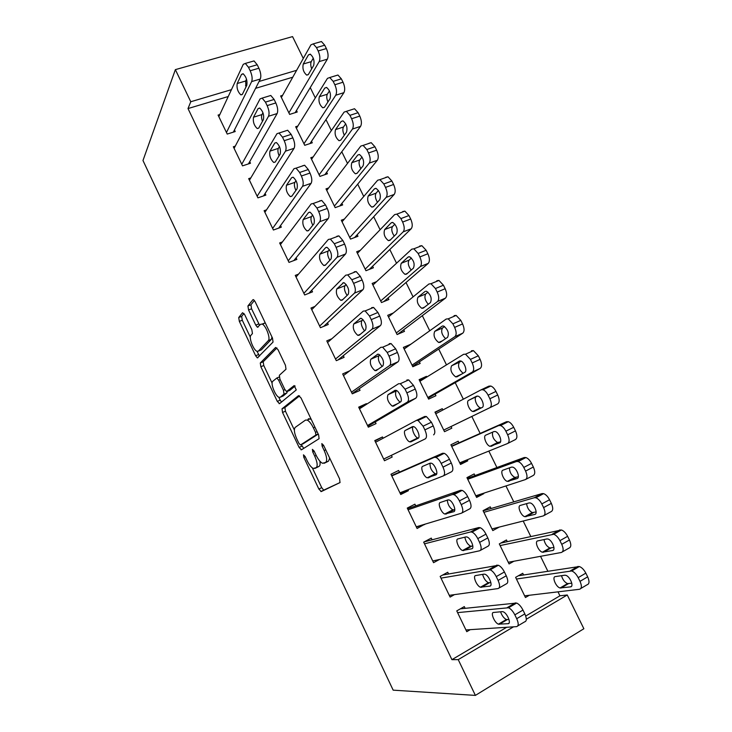 <?xml version="1.0" encoding="UTF-8"?>
<svg xmlns="http://www.w3.org/2000/svg" width="732" height="732" viewBox="0 0 732 732"><rect width="100%" height="100%" fill="white"/><g stroke="black" fill="none" stroke-linecap="round" stroke-linejoin="round"><path stroke-width="1.1" d="M303.478 454.828L303.817 457.317L318.859 489.04L321.266 491.565L340.005 482.58L339.593 478.893L323.608 445.349L321.824 443.592L322.144 446.227L324.203 450.546C326.893 456.759 327.369 460.73 325.63 462.45L322.483 463.274C320.332 462.176 318.219 459.522 316.132 455.295L314.12 451.077L312.408 449.357L312.738 451.918L314.733 456.118C317.359 462.167 317.844 466.019 316.206 467.675L313.259 468.453C311.192 467.391 309.133 464.783 307.074 460.629L305.125 456.521L303.478 454.828M244.726 314.714L242.548 312.72L238.714 317.542L239.346 321.375L255.651 355.761L257.325 357.911L273.054 342.064L272.478 338.056L255.175 301.758L253.501 299.626L252.888 299.736L247.928 305.967L248.551 309.965L255.761 325.127L257.444 327.277L260.555 324.303L262.138 324.075C265.89 325.347 270.822 338.577 268.315 340.609L258.369 351.131L256.959 351.305C253.437 350.106 248.587 337.406 250.875 335.348L252.448 333.554L251.835 329.675L244.726 314.714M228.247 96.523L188.005 108.565L451.918 659.66L458.232 659.624L513.544 626.83M188.005 108.565L190.768 101.748L175.369 69.632L142.978 160.518L393.166 690.157L475.388 695.4L458.232 659.624M282.012 408.813L282.543 412.464L299.123 447.426L301.465 449.814L319.088 438.688L318.621 434.89L301.017 397.952L298.565 395.6L282.012 408.813L284.913 407.541L285.434 411.183L294.346 429.968M277.3 401.401L260.857 366.732L260.281 362.99L275.625 347.453L277.995 349.64L285.453 365.277L286.002 369.23L279.359 375.287L279.908 379.121L284.739 389.268L286.551 391.565L294.182 385.572L296.259 389.927L279.56 403.643L277.3 401.401L280.191 400.139L278.819 397.238M235.256 146.144L233.334 146.766L242.53 165.862L250.49 163.236L249.722 161.644M297.805 126.06L295.664 126.746L304.732 145.311L312.271 142.813L311.521 141.267M266.53 209.846L264.115 210.697L273.42 230.022L281.317 227.167L280.539 225.557M328.686 187.923L325.996 188.874L335.165 207.65L342.649 204.942L341.89 203.377M298.528 274.134L295.261 275.397L304.677 294.959L312.518 291.858L311.731 290.229M360.309 250.326L356.676 251.735L365.945 270.73L373.384 267.793L372.606 266.21M331.861 338.742L326.783 340.874L336.308 360.675L344.095 357.326L343.299 355.679M393.368 312.957L387.713 315.327L397.101 334.551L404.467 331.376L403.689 329.784M366.686 404.192L366.421 403.634L358.68 407.148L368.333 427.186L376.047 423.599L375.242 421.925M426.793 377.044L426.454 376.34L419.125 379.67L428.623 399.123L435.924 395.719L435.137 394.1M399.462 472.14L398.647 470.466L390.98 474.235L400.743 494.521L408.392 490.669L407.925 489.708M458.964 442.842L458.168 441.213L450.903 444.782L460.51 464.463L467.757 460.821L467.254 459.778M432.09 539.813L431.276 538.112L423.672 542.138L433.554 562.679L439.392 559.513M491.071 508.502L490.266 506.855L483.065 510.671L492.792 530.59L499.279 527.077M465.131 608.319L464.298 606.59L456.759 610.891L466.769 631.679L470.237 629.666M523.563 574.959L522.749 573.284L515.612 577.347L525.457 597.513L529.309 595.272M292.773 77.199L255.587 88.334M451.918 659.66L506.7 627.278M525.722 616.033L559.934 595.802L557.985 591.84M547.82 571.152L540.536 556.32M530.746 536.4L523.188 521.01M513.782 501.859L505.958 485.938M496.918 467.538L488.83 451.077M480.155 433.426L471.82 416.444M463.347 399.196L455.213 382.653M446.483 364.884L438.715 349.063M429.73 330.782L422.309 315.675M413.086 296.89L406.013 282.497M396.534 263.209L389.808 249.52M380.091 229.738L373.704 216.736M363.749 196.478L357.701 184.153M347.508 163.419L341.789 151.771M331.367 130.552L325.969 119.581M315.318 97.896L310.249 87.584M507.267 541.634L506.462 539.969L499.297 543.913L509.079 563.951L513.91 561.234M448.56 573.961L447.737 572.25L440.161 576.404L450.107 597.074L454.462 594.622M474.977 475.571L474.171 473.933L466.943 477.63L476.605 497.431L483.815 493.661L483.605 493.231M415.73 505.876L414.916 504.183L407.276 508.081L417.094 528.495L424.606 524.286M451.8 428.174L444.507 431.679L451.8 428.174L451.003 426.546M442.906 409.984L442.265 408.676L435.137 412.464M444.516 431.697L434.964 412.125L442.265 408.676M392.169 457.033L384.474 460.73L392.169 457.033L391.364 455.35M384.483 460.748L374.784 440.591L382.488 436.949L374.976 440.993M383.111 438.239L382.488 436.949M410.78 344.287L403.378 347.398L412.811 366.741L420.15 363.456L419.363 361.846M349.75 370.822L342.686 373.915L352.275 393.834L360.025 390.366L359.22 388.71M376.568 281.655L372.149 283.43L381.482 302.545L388.884 299.498L388.106 297.906M314.943 306.443L310.972 308.035L320.442 327.716L328.256 324.496L327.469 322.858M344.379 219.069L341.286 220.213L350.509 239.099L357.966 236.271L357.198 234.707M282.415 241.926L279.642 242.951L289.003 262.395L296.872 259.412L296.094 257.792M313.168 156.913L310.789 157.719L319.902 176.394L327.414 173.786L326.655 172.23M250.82 177.913L248.679 178.635L257.929 197.85L265.853 195.105L265.085 193.504M282.579 95.352L280.63 95.947L289.643 114.402L297.219 112.014L296.469 110.486M219.829 114.549L218.081 115.08L227.222 134.066L235.21 131.55L234.45 129.976M262.559 324.303L264.838 323.022M296.643 70.309L259.073 81.462M246.885 85.077L245.54 85.479M231.44 89.67L190.768 101.748M175.369 69.632L292.553 36.6L303.295 58.45M559.934 595.802L567.254 594.979L583.871 628.742L475.388 695.4M526.326 619.245L567.254 594.979M483.815 493.661L476.01 496.204M424.716 524.515L416.389 527.013M467.757 460.821L460.208 463.85M408.392 490.669L400.386 493.771M426.454 376.34L419.573 380.594M366.421 403.634L359.22 408.264M410.734 344.186L404.11 348.908M317.496 467.181L314.723 468.489M319.857 461.151C320.351 463.942 320.104 465.662 319.115 466.293L317.633 467.117M326.893 461.983L324.075 463.31M329.675 458.086L328.604 461.041L327.039 461.91M312.363 467.931L321.723 487.658L323.709 490.147L340.087 482.525M299.58 395.875L284.913 407.541M301.3 444.608L303.716 448.387M298.866 443.308L300.504 444.974L315.876 435.028L315.547 432.374L313.387 427.845C311.338 423.709 309.27 421.11 307.193 420.067L305.464 420.104L295.216 427.387C293.715 429.236 294.246 433.097 296.808 438.99L298.866 443.308M303.332 443.674L300.504 444.974M318.228 434.067L303.396 443.647M311.192 419.299L308.465 418.75M272.13 383.147L263.767 365.515L260.857 366.732M276.925 347.956L263.191 361.773L263.767 365.515M289.854 390.33L295.142 386.002M272.752 381.308C270.236 383.065 275.287 396.058 278.965 397.302L280.31 397.22L284.007 394.118L283.476 390.339L278.672 380.237L276.897 377.977L272.752 381.308M282.698 396.186L280.31 397.22M287.191 391.492L286.962 392.837L283.238 395.948M280.191 400.139L281.481 402.06M260.51 350.253L258.369 351.131M271.993 337.031L271.334 339.364L261.306 349.923M265.249 322.885L263.035 323.718M254.416 300.459L250.939 304.787L251.561 308.785L259.631 325.356M257.033 351.333L259.521 356.109M243.994 313.461L241.652 316.38L242.274 320.223L250.335 337.214M516.435 579.03L571.701 570.969C574.144 571.875 576.304 574.098 578.179 577.639L580.019 581.345C581.977 585.884 581.812 588.528 579.506 589.278L524.634 595.83M518.393 575.773L579.332 566.522C581.794 567.419 583.962 569.624 585.829 573.138L587.659 576.834C589.617 581.354 589.434 583.999 587.101 584.767L580.851 588.473M561.526 575.691C562.643 579.643 564.637 582.279 567.51 583.596L571.802 583.239M564.765 575.215L555.313 576.596C551.699 576.816 555.954 587.027 560.053 587.979L570.503 586.872C574.281 586.735 569.99 576.294 565.745 575.315L564.765 575.215M457.592 612.62L508.52 607.761C510.835 608.823 512.94 611.183 514.843 614.853L516.71 618.686C518.741 623.371 518.695 626.016 516.582 626.629L465.936 629.941M517.798 625.906L524.661 621.834C526.802 621.203 526.857 618.558 524.835 613.892L522.977 610.076C521.074 606.425 518.961 604.083 516.636 603.04L460.364 608.832M502.253 611.632L503.177 611.787C507.157 613.013 511.613 623.774 508.099 623.682L498.437 624.167C494.585 622.969 490.184 612.464 493.533 612.464L502.253 611.632M508.996 619.528L506.343 619.528C503.826 618.201 501.905 615.63 500.569 611.787M500.102 545.578L553.74 534.259C556.073 535.138 558.132 537.27 559.925 540.655L561.746 544.343C563.704 548.872 563.576 551.58 561.353 552.477L508.255 562.277M500.816 543.071L561.417 529.968C563.759 530.828 565.827 532.942 567.62 536.318L569.432 539.987C571.39 544.498 571.235 547.207 568.993 548.112L562.451 551.846M543.986 539.566C544.846 543.675 546.804 546.484 549.851 547.984L553.941 547.454M546.896 538.953L537.764 540.893C534.314 541.305 538.368 551.269 542.366 552.212L552.596 550.528C556.201 550.189 552.111 539.996 547.984 539.027L546.896 538.953M483.879 512.327L534.342 497.723L535.888 497.787C538.112 498.629 540.079 500.67 541.79 503.927L543.601 507.587C545.55 512.098 545.459 514.871 543.309 515.914L491.977 528.925M483.147 510.826L542.046 493.588L543.611 493.643C545.843 494.466 547.82 496.497 549.531 499.736L551.333 503.387C553.273 507.88 553.163 510.652 550.995 511.705L544.151 515.456M526.61 503.634C527.159 507.88 529.062 510.863 532.32 512.592L536.126 511.933M529.144 502.921L520.315 505.419C517.039 506.022 520.909 515.758 524.789 516.682L534.808 514.422C538.23 513.882 534.342 503.927 530.334 502.976L529.144 502.921M440.993 578.124L490.202 569.807C492.407 570.823 494.42 573.083 496.241 576.596L498.089 580.412C500.112 585.078 500.112 587.796 498.08 588.565L449.283 595.345M499.078 587.997L506.196 583.935C508.255 583.148 508.273 580.43 506.26 575.782L504.412 571.985C502.6 568.49 500.587 566.239 498.364 565.25L442.65 575.041M484.053 574.135L485.069 574.281C488.939 575.489 493.185 585.975 489.864 586.112L480.43 587.21C476.678 586.039 472.479 575.791 475.654 575.572L484.053 574.135M490.879 582.617L488.372 582.718C485.655 581.199 483.733 578.426 482.626 574.382M424.487 543.849L470.557 531.954L472.003 532.109C474.107 533.07 476.02 535.238 477.758 538.606L479.597 542.394C481.61 547.042 481.647 549.833 479.698 550.757L432.731 560.959M480.457 550.345L487.869 546.282C489.836 545.349 489.818 542.558 487.814 537.928L485.975 534.159C484.245 530.801 482.324 528.65 480.201 527.699L478.746 527.562L424.093 541.918M465.973 536.895L467.08 537.014C470.841 538.194 474.894 548.433 471.747 548.79L462.551 550.501C458.909 549.357 454.883 539.347 457.893 538.917L465.973 536.895M472.817 545.99L470.53 546.163C467.574 544.398 465.689 541.396 464.857 537.169M467.739 479.277L516.481 461.517L518.146 461.553C520.26 462.35 522.136 464.308 523.773 467.437L525.576 471.079C527.516 475.571 527.461 478.408 525.393 479.588L475.8 495.774M467.309 478.38L524.222 457.527L525.905 457.555C528.037 458.333 529.913 460.282 531.551 463.402L533.344 467.025C535.284 471.499 535.211 474.336 533.125 475.526L525.96 479.295M509.454 467.849C509.554 472.204 511.375 475.397 514.898 477.438L518.347 476.706M511.512 467.117L502.985 470.164C499.864 470.951 503.561 480.476 507.331 481.391L517.14 478.545C520.397 477.822 516.682 468.077 512.784 467.144L511.512 467.117M451.708 446.419L498.739 425.557L500.505 425.539C502.518 426.298 504.311 428.183 505.876 431.185L507.66 434.799C509.6 439.282 509.582 442.183 507.596 443.51L459.714 462.825M451.562 446.127L506.526 421.714L508.31 421.678C510.332 422.428 512.135 424.304 513.699 427.296L515.474 430.892C517.414 435.357 517.368 438.258 515.365 439.593L507.871 443.363M492.59 432.155C491.996 436.482 493.661 439.941 497.604 442.512L500.532 441.817M493.99 431.551L485.764 435.137C482.8 436.098 486.332 445.422 490.001 446.319L499.581 442.906C502.674 442 499.123 432.466 495.344 431.541L493.99 431.551M408.09 509.783L452.367 494.53L453.913 494.64C455.917 495.564 457.747 497.641 459.403 500.88L461.233 504.641C463.237 509.271 463.31 512.126 461.453 513.205L416.279 526.793M461.956 512.94L469.66 508.896C471.545 507.798 471.49 504.943 469.496 500.331L467.666 496.589C466.01 493.359 464.17 491.3 462.157 490.394L460.593 490.294L407.578 508.703M448.011 499.901L449.201 499.993C452.852 501.146 456.731 511.156 453.748 511.714L444.791 514.038C441.25 512.922 437.397 503.14 440.252 502.509L448.011 499.901M454.792 509.664L452.806 509.847C449.558 507.733 447.728 504.494 447.307 500.139M391.794 475.919L434.305 457.354L435.933 457.427C437.837 458.296 439.584 460.291 441.176 463.402L442.988 467.135C444.992 471.756 445.102 474.675 443.317 475.91L399.928 492.828M443.574 475.782L451.571 471.747C453.373 470.511 453.282 467.583 451.296 462.99L449.475 459.266C447.893 456.164 446.145 454.188 444.223 453.328L442.567 453.273L391.62 475.571M430.169 463.146L431.432 463.21C434.973 464.335 438.697 474.126 435.869 474.885L427.149 477.822C423.718 476.724 420.022 467.153 422.721 466.339L430.169 463.146M436.739 473.696L435.211 473.787C431.514 471.079 429.794 467.547 430.068 463.191M443.729 430.077L497.714 403.89C499.645 402.417 499.654 399.452 497.723 395.005L495.957 391.428C494.457 388.555 492.746 386.752 490.815 386.038L488.939 386.121L481.263 389.753M435.76 413.754L481.107 389.817L482.964 389.744C484.886 390.476 486.597 392.288 488.098 395.17L489.873 398.766C491.803 403.231 491.822 406.196 489.909 407.66L443.72 430.059M477.548 396.049L476.312 396.689C473.458 397.833 476.834 406.946 480.412 407.806L481.299 407.898M476.578 396.204L468.645 400.331C465.827 401.456 469.221 410.606 472.781 411.485L474.107 411.448L482.132 407.495C485.069 406.406 481.674 397.064 478.005 396.158L476.578 396.204M375.589 442.265L416.352 420.424L418.073 420.442L423.069 426.18L424.871 429.885C426.866 434.488 427.012 437.48 425.31 438.861L383.678 459.065M383.687 459.083L425.31 438.861M412.455 426.637L413.772 426.655C417.203 427.762 420.781 437.352 418.109 438.294L410.872 441.881L409.636 441.844C406.315 440.783 402.756 431.404 405.308 430.407L412.455 426.637M418.402 438.093L417.734 437.956C414.376 436.913 410.844 427.58 413.424 426.546L405.308 430.407M416.49 420.36L424.661 416.499L426.399 416.508L431.413 422.199L433.216 425.896C435.201 430.48 435.33 433.463 433.6 434.854M428.119 398.098L480.183 368.416C482.04 366.805 482.013 363.786 480.091 359.348L478.335 355.798L473.421 350.619L471.463 350.765M419.912 381.29L463.594 354.315L465.534 354.187L470.438 359.394L472.195 362.962C474.126 367.418 474.171 370.447 472.341 372.039L427.827 397.494M461.151 361.141L459.339 362.239C457.573 365.982 458.845 369.66 463.146 373.265M459.275 361.096L451.635 365.744C449.924 369.669 451.269 373.375 455.67 376.87L457.07 376.788L464.802 372.304C467.592 371.06 464.326 361.882 460.776 360.995L459.595 360.949M359.485 408.813L398.528 383.751L400.312 383.705L405.08 389.204L406.873 392.892C408.868 397.476 409.051 400.532 407.422 402.06L367.528 425.512M367.876 426.244L415.749 398.208L407.422 402.06M394.85 390.376L396.222 390.348C399.553 391.419 402.993 400.834 400.468 401.95L393.532 406.104L392.242 406.114C388.015 402.371 386.597 398.574 388.006 394.704L395.134 390.248M400.038 402.207C395.975 398.272 394.685 394.539 396.168 390.989L388.006 394.704M406.873 379.972L408.685 379.917L413.47 385.38L415.254 389.049C417.24 393.615 417.405 396.671 415.749 398.208M412.61 366.311L462.761 333.17C464.546 331.422 464.481 328.348 462.569 323.919L460.821 320.387L456.137 315.419L454.096 315.629M404.156 349.008L446.191 319.051L448.213 318.841L452.888 323.855L454.636 327.396C456.558 331.834 456.64 334.917 454.883 336.656L412.025 365.122M444.58 326.536L442.476 328.009C440.783 331.285 441.817 334.844 445.587 338.687M442.091 326.197L434.735 331.376C433.115 335.375 434.424 339.072 438.678 342.485L440.133 342.347L447.581 337.342C449.311 333.316 448.002 329.546 443.638 326.051L442.631 325.969M343.482 375.571L380.814 347.316L382.671 347.197L387.219 352.476L389.003 356.136C390.98 360.711 391.199 363.831 389.653 365.497L351.47 392.169M352.165 393.606L398.025 361.8L389.653 365.497M308.556 419.454L308.282 418.878M377.355 354.343L378.783 354.261C382.973 358.003 384.355 361.864 382.946 365.854L376.303 370.557L374.967 370.621C370.886 366.979 369.504 363.182 370.813 359.229L377.849 354.132M382.159 366.412C378.636 362.294 377.593 358.707 379.011 355.661L379.908 354.993M389.204 343.683L391.08 343.564L395.646 348.798L397.421 352.449C399.398 357.006 399.599 360.126 398.025 361.8M397.787 334.259L445.459 298.144C447.17 296.277 447.069 293.129 445.157 288.728L443.427 285.215L438.944 280.429L436.848 280.722M388.5 316.919L428.906 283.998L430.983 283.723L435.449 288.536L437.187 292.059C439.108 296.478 439.218 299.626 437.535 301.493L396.314 332.941M427.991 292.169L425.713 293.98C424.13 296.954 424.981 300.395 428.284 304.292M425.008 291.528L417.945 297.219C416.407 301.3 417.688 304.997 421.806 308.309L423.306 308.126L430.462 302.6C432.109 298.491 430.828 294.731 426.61 291.318L425.777 291.217M327.57 342.521L363.218 311.118L365.131 310.926L369.477 315.995L371.243 319.628C373.219 324.194 373.476 327.378 372.002 329.19L335.512 359.019M338.065 359.915L380.411 325.63L372.002 329.19M359.979 318.557L361.452 318.411C365.497 322.053 366.851 325.905 365.533 329.986L359.192 335.238L357.811 335.357C353.867 331.816 352.504 328.028 353.739 323.983L360.675 318.264M364.536 330.809C361.498 326.692 360.638 323.27 361.965 320.552L363.045 319.628M371.646 307.641L373.576 307.44L377.941 312.473L379.707 316.096C381.674 320.634 381.912 323.818 380.411 325.63M383.843 301.575L428.266 263.355C429.904 261.351 429.766 258.149 427.863 253.757L426.143 250.271L421.861 245.668L419.711 246.034M372.927 285.023L411.732 249.182L413.864 248.816L418.128 253.446L419.857 256.95C421.76 261.361 421.916 264.563 420.305 266.567L380.704 300.953M411.421 258.039L409.06 260.171C407.587 262.907 408.291 266.21 411.174 270.09M408.044 257.078L401.255 263.282C399.8 267.436 401.063 271.124 405.034 274.363L406.589 274.116L413.461 268.086C415.017 263.895 413.754 260.135 409.691 256.813L408.044 257.078L409.014 256.694M311.759 309.673L345.751 275.168L347.7 274.893L351.845 279.752L353.602 283.366C355.569 287.914 355.862 291.162 354.471 293.111L319.655 326.069M323.718 326.371L362.916 289.707L354.471 293.111M342.722 283L344.223 282.79C348.13 286.331 349.466 290.183 348.231 294.346L342.183 300.147L340.773 300.321C336.958 296.881 335.622 293.102 336.766 288.966L343.601 282.644M347.124 295.417C344.507 291.382 343.811 288.133 345.028 285.672L346.209 284.51M354.206 271.828L356.182 271.545L360.345 276.376L362.102 279.981C364.069 284.501 364.335 287.749 362.916 289.707M369.331 269.394L411.174 228.777C412.738 226.645 412.573 223.388 410.679 219.005L408.968 215.547L404.878 211.118L402.673 211.575M357.445 253.309L394.658 214.586L396.845 214.137L400.916 218.584L402.627 222.061C404.54 226.463 404.723 229.72 403.176 231.852L365.177 269.147M394.896 224.138L392.508 226.572C391.144 229.107 391.721 232.282 394.237 236.088M391.181 222.848L384.675 229.555C383.303 233.773 384.538 237.47 388.381 240.627L389.964 240.325L396.561 233.782C398.025 229.509 396.79 225.758 392.864 222.51L391.181 222.848L392.361 222.4M296.039 277.025L328.384 239.446L330.37 239.08L334.341 243.756L336.079 247.343C338.047 251.872 338.367 255.184 337.049 257.28L303.89 293.322M308.867 293.303L345.531 254.013L337.049 257.28M325.575 247.672L327.103 247.398C330.882 250.838 332.191 254.69 331.047 258.945L325.292 265.286L323.846 265.524C320.159 262.175 318.85 258.387 319.902 254.178L325.575 247.672L326.646 247.26M329.885 260.226C327.662 256.337 327.094 253.272 328.211 251.021L329.418 249.649M336.885 236.253L338.898 235.878L342.878 240.526L344.616 244.104C346.575 248.615 346.877 251.918 345.531 254.013M354.581 237.561L394.2 194.428C395.692 192.168 395.49 188.847 393.596 184.482L391.895 181.042L387.997 176.778L385.755 177.327M342.054 221.787L377.703 180.2L379.917 179.66L383.815 183.952L385.517 187.401C387.42 191.784 387.631 195.105 386.167 197.365L349.74 237.525M378.435 190.476L376.065 193.175C374.811 195.545 375.278 198.573 377.456 202.279M374.418 188.838L368.187 196.03C366.906 200.33 368.123 204.018 371.838 207.11L373.448 206.735L379.771 199.699C381.143 195.353 379.935 191.592 376.138 188.426L374.418 188.838L375.8 188.334M280.42 244.57L311.137 203.963L313.159 203.505L316.938 207.998L318.676 211.557C320.634 216.077 320.991 219.444 319.747 221.677L288.216 260.775M293.816 260.574L328.265 218.557L319.747 221.677M308.538 212.573L310.094 212.225C313.735 215.583 315.035 219.435 313.973 223.782L308.501 230.644L307.028 230.955C303.469 227.689 302.179 223.9 303.149 219.609L308.538 212.573L309.782 212.124M312.811 225.236C310.935 221.531 310.487 218.648 311.484 216.581L312.692 215.034M319.674 200.916L321.714 200.44L325.52 204.914L327.25 208.464C329.199 212.957 329.537 216.324 328.265 218.557M339.73 205.994L377.328 160.29C378.755 157.902 378.517 154.534 376.632 150.179L374.94 146.757L371.206 142.658L368.937 143.307M326.756 190.439L360.849 146.043L363.099 145.403L366.823 149.529L368.516 152.961C370.41 157.334 370.657 160.711 369.257 163.099L334.396 206.085M362.038 157.041L359.714 159.988C358.579 162.193 358.945 165.084 360.812 168.662M357.765 155.028L351.808 162.714C350.601 167.088 351.799 170.785 355.395 173.795L357.042 173.356L363.09 165.825C364.38 161.406 363.182 157.645 359.503 154.544L357.765 155.028L359.339 154.498M264.883 212.307L294.008 168.708L296.039 168.15L299.663 172.468L301.383 176.009C303.332 180.511 303.725 183.942 302.554 186.312L272.643 228.411M278.691 228.119L311.109 183.329L302.554 186.312M291.611 177.702L293.184 177.272C296.707 180.548 297.988 184.409 297.009 188.838L291.821 196.222L290.329 196.606C286.889 193.413 285.608 189.634 286.505 185.251L291.611 177.702L293.029 177.217M295.884 190.439C294.328 186.944 293.99 184.254 294.877 182.369L296.039 180.676M302.572 165.807L304.64 165.231L308.273 169.531L309.993 173.054C311.942 177.537 312.308 180.969 311.109 183.329M324.852 174.674L360.565 126.371C361.919 123.864 361.654 120.432 359.778 116.095L358.094 112.691L354.526 108.739L352.238 109.48M311.548 159.274L344.104 112.106L346.373 111.356L349.942 115.336L351.625 118.749C353.51 123.104 353.785 126.535 352.467 129.042L319.143 174.829M345.705 123.845L343.464 127.002C342.448 129.07 342.722 131.806 344.305 135.219M341.222 121.439L335.531 129.61C334.405 134.057 335.585 137.753 339.062 140.7L340.728 140.187L346.501 132.172C347.709 127.67 346.538 123.909 342.979 120.871L341.222 121.439L342.969 120.871M249.447 180.237L276.98 133.691L279.029 133.023L282.497 137.177L284.208 140.7C286.148 145.183 286.578 148.678 285.48 151.167L257.152 196.249M263.547 195.901L294.072 148.331L285.48 151.167M274.793 143.051L276.376 142.539C279.789 145.741 281.051 149.602 280.155 154.113L275.241 162.019L273.75 162.477C270.41 159.366 269.147 155.577 269.962 151.121L274.793 143.051L276.367 142.539M279.102 155.815C277.831 152.576 277.584 150.097 278.361 148.367L279.459 146.583M285.599 130.909L287.667 130.241L291.144 134.377L292.855 137.881C294.795 142.356 295.197 145.833 294.072 148.331M309.984 143.573L343.912 92.662C345.193 90.027 344.9 86.55 343.024 82.222L341.35 78.846L337.937 75.03L335.75 75.698M296.423 128.292L327.46 78.37L329.748 77.528L333.161 81.362L334.835 84.747C336.72 89.094 337.031 92.58 335.768 95.215L303.972 143.756M329.455 90.887L327.323 94.227C326.408 96.139 326.609 98.719 327.927 101.949M324.779 88.06L319.353 96.706C318.301 101.226 319.463 104.923 322.839 107.805L324.514 107.211L330.031 98.719C331.157 94.144 329.995 90.384 326.545 87.41L324.779 88.06L326.692 87.474M234.103 148.358L260.07 98.893L262.129 98.115L265.442 102.114L267.143 105.618C269.083 110.084 269.541 113.634 268.516 116.26L241.761 164.27M248.432 163.913L277.135 113.561L268.516 116.26M258.076 108.629L259.668 108.034C262.971 111.163 264.225 115.025 263.41 119.618L258.771 128.036L257.271 128.576C254.041 125.538 252.787 121.741 253.528 117.202L258.076 108.629L259.805 108.098M262.459 121.366C261.452 118.41 261.287 116.141 261.965 114.576L262.953 112.755M268.827 96.075L270.794 95.471L274.125 99.461L275.827 102.938C277.757 107.394 278.187 110.935 277.135 113.561M295.152 112.673L327.35 59.173C328.567 56.419 328.247 52.878 326.371 48.568L324.715 45.21L321.44 41.532L319.362 42.127M281.381 97.484L310.926 44.853L313.223 43.893L316.489 47.589L318.155 50.956C320.03 55.293 320.369 58.834 319.189 61.589L288.893 112.865M313.278 58.167L311.274 61.644C310.46 63.419 310.597 65.825 311.676 68.854M308.437 54.891L303.268 64.004C302.298 68.588 303.451 72.294 306.717 75.121L308.401 74.444L313.653 65.477C314.696 60.838 313.552 57.059 310.212 54.15L308.437 54.891L310.505 54.287M218.841 116.663L243.271 64.325L245.321 63.428L248.496 67.289L250.188 70.757C252.119 75.222 252.613 78.827 251.652 81.581L226.463 132.483M233.352 132.144L260.308 79.019L251.652 81.581M241.478 74.426L243.07 73.74C246.272 76.796 247.508 80.666 246.775 85.342L242.411 94.263L240.901 94.886C237.772 91.912 236.537 88.115 237.195 83.503L241.478 74.426L243.335 73.877M245.934 87.062L245.659 81.005L246.519 79.221M252.156 61.461L254.031 60.921L257.216 64.764L258.899 68.222C260.83 72.66 261.297 76.265 260.308 79.019M305.198 456.667L303.817 457.317M323.69 445.514L322.144 446.227M314.202 451.241L312.738 451.918M319.115 466.293L316.206 467.675M316.197 455.441L314.733 456.118M328.604 461.041L325.63 462.45M325.74 449.823L324.203 450.546M324.139 490.175L321.266 491.565M321.723 487.658L318.859 489.04M302.005 446.099L299.123 447.426M285.434 411.183L282.543 412.464M318.182 433.966L315.876 435.028M317.084 431.67L315.547 432.374M314.934 427.14L313.387 427.845M263.191 361.773L260.281 362.99M290.064 390.238L287.09 391.538M286.962 392.837L284.007 394.118M284.958 389.698L283.476 390.339M280.146 379.606L278.672 380.237M271.334 339.364L268.315 340.609M258.762 323.928L255.761 325.127M251.561 308.785L248.551 309.965M250.939 304.787L247.928 305.967M258.561 354.562L255.651 355.761M242.274 320.223L239.346 321.375M241.652 316.38L238.714 317.542M570.411 570.841L578.033 566.403M580.019 581.345L587.659 576.834M578.179 577.639L585.829 573.138M571.527 586.268L570.503 586.872M568.416 583.688L560.959 588.071M515.41 602.848L507.313 607.569M522.977 610.076L514.843 614.853M524.835 613.892L516.71 618.686M508.099 623.682L509.024 623.133M499.279 624.314L507.194 619.665M552.312 534.159L559.98 529.877M561.746 544.343L569.432 539.987M559.925 540.655L567.62 536.318M553.429 550.061L552.596 550.528M550.867 548.048L543.364 552.294M534.342 497.723L542.046 493.588M543.601 507.587L551.333 503.387M541.79 503.927L549.531 499.736M535.44 514.084L534.808 514.422M533.427 512.647L525.887 516.746M497.019 565.077L488.875 569.633M504.412 571.985L496.241 576.596M506.26 575.782L498.089 580.412M489.864 586.112L490.614 585.682M481.363 587.348L489.315 582.855M478.746 527.562L470.557 531.954M485.975 534.159L477.758 538.606M487.814 537.928L479.597 542.394M471.747 548.79L472.314 548.478M463.566 550.62L471.564 546.273M516.481 461.517L524.222 457.527M525.576 471.079L533.344 467.025M523.773 467.437L531.551 463.402M516.097 477.465L508.52 481.418M498.739 425.557L506.526 421.714M507.66 434.799L515.474 430.892M505.876 431.185L513.699 427.296M498.876 442.503L491.264 446.319M460.593 490.294L452.367 494.53M467.666 496.589L459.403 500.88M469.496 500.331L461.233 504.641M445.889 514.139L453.922 509.939M442.567 453.273L434.305 457.354M449.475 459.266L441.176 463.402M451.296 462.99L442.988 467.135M428.321 477.886L436.391 473.842M489.909 407.66L497.714 403.89M489.873 398.766L497.723 395.005M488.098 395.17L495.957 391.428M476.312 396.689L468.645 400.331M431.413 422.199L423.069 426.18M433.216 425.896L424.871 429.885M472.341 372.039L480.183 368.416M472.195 362.962L480.091 359.348M470.438 359.394L478.335 355.798M459.339 362.239L451.635 365.744M413.47 385.38L405.08 389.204M415.254 389.049L406.873 392.892M454.883 336.656L462.761 333.17M454.636 327.396L462.569 323.919M452.888 323.855L460.821 320.387M442.476 328.009L434.735 331.376M395.646 348.798L387.219 352.476M397.421 352.449L389.003 356.136M370.813 359.229L379.011 355.661M437.535 301.493L445.459 298.144M437.187 292.059L445.157 288.728M435.449 288.536L443.427 285.215M425.713 293.98L417.945 297.219M377.941 312.473L369.477 315.995M379.707 316.096L371.243 319.628M353.739 323.983L361.965 320.552M420.305 266.567L428.266 263.355M419.857 256.95L427.863 253.757M418.128 253.446L426.143 250.271M409.06 260.171L401.255 263.282M360.345 276.376L351.845 279.752M362.102 279.981L353.602 283.366M336.766 288.966L345.028 285.672M403.176 231.852L411.174 228.777M402.627 222.061L410.679 219.005M400.916 218.584L408.968 215.547M392.508 226.572L384.675 229.555M342.878 240.526L334.341 243.756M344.616 244.104L336.079 247.343M319.902 254.178L328.211 251.021M386.167 197.365L394.2 194.428M385.517 187.401L393.596 184.482M383.815 183.952L391.895 181.042M376.065 193.175L368.187 196.03M325.52 204.914L316.938 207.998M327.25 208.464L318.676 211.557M303.149 219.609L311.484 216.581M369.257 163.099L377.328 160.29M368.516 152.961L376.632 150.179M366.823 149.529L374.94 146.757M359.714 159.988L351.808 162.714M308.273 169.531L299.663 172.468M309.993 173.054L301.383 176.009M286.505 185.251L294.877 182.369M352.467 129.042L360.565 126.371M351.625 118.749L359.778 116.095M349.942 115.336L358.094 112.691M343.464 127.002L335.531 129.61M291.144 134.377L282.497 137.177M292.855 137.881L284.208 140.7M269.962 151.121L278.361 148.367M335.768 95.215L343.912 92.662M334.835 84.747L343.024 82.222M333.161 81.362L341.35 78.846M327.323 94.227L319.353 96.706M274.125 99.461L265.442 102.114M275.827 102.938L267.143 105.618M253.528 117.202L261.965 114.576M319.189 61.589L327.35 59.173M318.155 50.956L326.371 48.568M316.489 47.589L324.715 45.21M311.274 61.644L303.268 64.004M257.216 64.764L248.496 67.289M258.899 68.222L250.188 70.757M237.195 83.503L245.659 81.005M323.709 490.147L320.836 491.538M302.728 449.009L300.998 449.805M310.194 418.713L307.193 420.067M279.194 376.998L276.897 377.977M280.045 403.24L279.075 403.661M265.176 322.858L262.138 324.075M258.222 326.966L257.444 327.277M258.085 357.6L257.325 357.911M571.701 570.969L579.332 566.522M567.51 583.596L560.053 587.979M516.636 603.04L508.52 607.761M498.437 624.167L506.343 619.528M553.74 534.259L561.417 529.968M549.851 547.984L542.366 552.212M535.888 497.787L543.611 493.643M532.32 512.592L524.789 516.682M498.364 565.25L490.202 569.807M480.43 587.21L488.372 582.718M480.201 527.699L472.003 532.109M462.551 550.501L470.53 546.163M518.146 461.553L525.905 457.555M514.898 477.438L507.331 481.391M500.505 425.539L508.31 421.678M497.604 442.512L490.001 446.319M462.157 490.394L453.913 494.64M444.791 514.038L452.806 509.847M444.223 453.328L435.933 457.427M427.149 477.822L435.211 473.787M482.964 389.744L490.815 386.038M480.412 407.806L472.781 411.485M426.399 416.508L418.073 420.442M409.636 441.844L417.734 437.956M465.534 354.187L473.421 350.619M461.8 374.043L455.67 376.87M408.685 379.917L400.312 383.705M392.242 406.114L397.778 403.561M448.213 318.841L456.137 315.419M442.348 340.856L438.678 342.485M391.08 343.564L382.671 347.197M374.967 370.621L378.279 369.157M430.983 283.723L438.944 280.429M424.606 307.129L421.806 308.309M373.576 307.44L365.131 310.926M357.811 335.357L360.336 334.286M413.864 248.816L421.861 245.668M407.395 273.411L405.034 274.363M356.182 271.545L347.7 274.893M340.773 300.321L342.896 299.47M396.845 214.137L404.878 211.118M390.476 239.822L388.381 240.627M338.898 235.878L330.37 239.08M323.846 265.524L325.731 264.801M379.917 179.66L387.997 176.778M373.75 206.397L371.838 207.11M321.714 200.44L313.159 203.505M307.028 230.955L308.758 230.315M363.099 145.403L371.206 142.658M357.189 173.173L355.395 173.795M304.64 165.231L296.039 168.15M290.329 196.606L291.949 196.039M346.373 111.356L354.526 108.739M340.764 140.132L339.062 140.7M287.667 130.241L279.029 133.023M273.75 162.477L275.278 161.973M329.748 77.528L337.937 75.03M324.459 107.293L322.839 107.805M270.794 95.471L262.129 98.115M257.271 128.576L258.735 128.109M313.223 43.893L321.44 41.532M308.263 74.655L306.717 75.121M254.031 60.921L245.321 63.428M240.901 94.886L242.292 94.474"/></g></svg>
